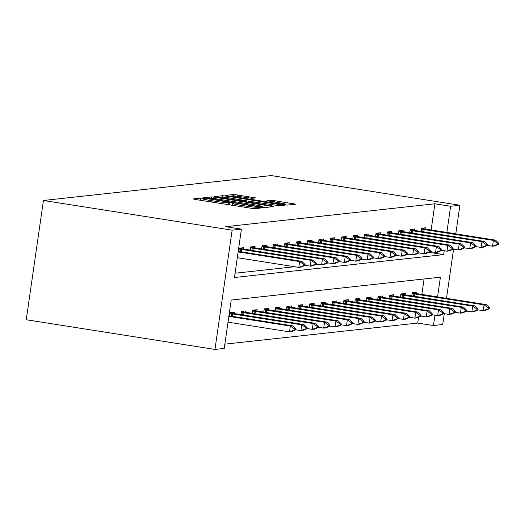 <?xml version="1.0" encoding="UTF-8"?>
<svg xmlns="http://www.w3.org/2000/svg" width="525" height="525" viewBox="0 0 525 525"><rect width="100%" height="100%" fill="white"/><g stroke="black" fill="none" stroke-linecap="round" stroke-linejoin="round"><path stroke-width="0.79" d="M203.411 198.391L200.747 198.109L193.128 198.942L195.503 199.507L251.068 208.241L254.874 208.648L262.493 207.821L257.184 207.244A10.244 0.591 8.2 0 1 245.011 205.944L240.378 205.216A10.244 0.591 8.2 0 1 232.536 203.503A10.244 0.591 8.2 0 1 232.798 203.411L233.842 203.28L232.122 202.906L228.473 202.729A10.244 0.591 8.2 0 1 216.3 201.429L211.667 200.701A10.244 0.591 8.2 0 1 203.825 198.988A10.244 0.591 8.2 0 1 204.087 198.896L205.131 198.765L203.411 198.391M255.655 197.905L233.894 194.486L225.428 195.412L227.804 195.976L287.175 205.118L295.719 204.166L274.437 200.668L270.631 200.261L266.93 200.688L278.716 202.689A8.564 0.492 8.2 0 1 285.278 204.12A8.564 0.492 8.2 0 1 274.883 203.109L238.298 197.354A8.564 0.492 8.2 0 1 231.742 195.923A8.564 0.492 8.2 0 1 242.137 196.934L252.039 198.299L255.655 197.905M431.123 230.022L434.903 203.792L450.634 206.266L459.907 205.249L271.195 175.573L43.437 200.484L26.25 319.751L214.961 349.427L224.241 348.41L231.203 300.057L440.409 277.18L437.561 296.966M434.903 203.792L225.698 226.675L241.421 229.143L232.148 230.16L43.437 200.484M215.394 197.328L211.595 196.921L203.136 197.846L205.505 198.411L261.069 207.152L264.876 207.559L273.42 206.601L215.394 197.328L215.191 198.765M214.285 196.626L222.744 195.7L226.544 196.107L284.57 205.387L280.868 205.807L277.062 205.4L250.72 201.449L248.24 201.744L250.688 202.276L273.151 206.076L214.272 196.711M235.069 273.236L294.617 266.726M304.375 265.657L306.009 265.479M315.768 264.41L317.402 264.233M327.167 263.163L328.801 262.986M338.559 261.916L340.193 261.739M349.952 260.669L351.592 260.492M361.351 259.429L362.985 259.245M372.743 258.182L374.384 257.998M384.142 256.935L385.777 256.751M395.535 255.688L397.176 255.511M406.934 254.441L408.568 254.264M418.327 253.194L419.961 253.017M238.809 251.429L239.275 248.187L243.659 247.708L243.456 249.119M250.208 250.182L250.674 246.94L255.058 246.461L254.855 247.872M261.601 248.935L262.067 245.693L266.451 245.214L266.247 246.625M272.993 247.695L273.466 244.447L277.85 243.968L277.646 245.378M284.392 246.448L284.858 243.206L289.242 242.727L289.039 244.132M295.785 245.201L296.257 241.959L300.635 241.48L300.431 242.891M307.184 243.954L307.65 240.713L312.034 240.233L311.83 241.644M318.577 242.707L319.043 239.466L323.426 238.987L323.223 240.398M329.976 241.461L330.442 238.219L334.825 237.74L334.622 239.151M341.368 240.214L341.834 236.972L346.218 236.493L346.014 237.904M352.767 238.967L353.233 235.725L357.617 235.246L357.413 236.657M364.16 237.72L364.626 234.478L369.009 233.999L368.806 235.41M375.552 236.473L376.025 233.231L380.402 232.752L380.198 234.163M386.951 235.226L387.417 231.984L391.801 231.505L391.598 232.916M398.344 233.986L398.81 230.738L403.193 230.258L402.99 231.669M409.743 232.739L410.209 229.497L414.592 229.018L414.389 230.423M421.135 231.492L421.601 228.25L425.985 227.771L425.782 229.182M224.851 344.151L417.716 323.059L418.556 317.244M421.837 294.492L424.075 278.965M229.523 315.899L229.989 312.657L234.373 312.178L234.17 313.589M240.916 314.652L241.382 311.41L245.766 310.931L245.562 312.342M252.308 313.405L252.781 310.163L257.158 309.684L256.955 311.095M263.707 312.158L264.173 308.917L268.557 308.438L268.354 309.848M275.1 310.912L275.566 307.67L279.95 307.191L279.746 308.602M286.499 309.665L286.965 306.423L291.349 305.944L291.145 307.355M297.892 308.424L298.358 305.183L302.741 304.697L302.538 306.108M309.291 307.178L309.757 303.936L314.14 303.457L313.937 304.861M320.683 305.931L321.149 302.689L325.533 302.21L325.329 303.621M332.076 304.684L332.548 301.442L336.932 300.963L336.728 302.374M343.475 303.437L343.941 300.195L348.324 299.716L348.121 301.127M354.867 302.19L355.34 298.948L359.717 298.469L359.513 299.88M366.266 300.943L366.732 297.701L371.116 297.222L370.913 298.633M377.659 299.696L378.125 296.454L382.508 295.975L382.305 297.386M389.058 298.449L389.524 295.207L393.908 294.728L393.704 296.139M400.45 297.202L400.916 293.961L405.3 293.482L405.097 294.892M411.849 295.956L412.315 292.714L416.699 292.235L416.496 293.646M444.288 313.655L442.719 324.516L433.447 325.533L434.93 315.223M417.716 323.059L433.447 325.533M446.493 298.371L453.58 249.185M455.779 233.901L459.907 205.249M241.421 229.143L234.458 277.495L443.664 254.618L444.222 250.753M446.854 232.496L450.634 206.266M232.148 230.16L214.961 349.427M428.925 252.302L443.664 254.618M208.241 198.443L258.681 206.509L262.382 206.679A10.244 0.591 8.2 0 0 262.644 206.588A10.244 0.591 8.2 0 0 254.796 204.875L221.458 199.631A10.244 0.591 8.2 0 0 209.285 198.325L208.241 198.443M231.138 198.181A8.564 0.492 8.2 0 0 220.743 197.17A8.564 0.492 8.2 0 0 227.305 198.601L240.194 200.629L246.396 200.773L231.138 198.181M228.021 322.179L289.518 331.853L290.351 326.051L292.543 325.808L228.933 315.807M294.505 330.015L295.601 329.897L295.739 328.932L294.643 329.05L294.505 330.015L289.518 331.853L291.71 331.61L295.601 329.897M228.854 316.378L290.351 326.051L294.643 329.05M292.543 325.808L295.739 328.932M304.887 265.427L305.032 264.462L303.936 264.58L303.791 265.552L304.887 265.427L301.002 267.146L298.81 267.382L237.307 257.709M303.791 265.552L298.81 267.382L299.644 261.581L238.147 251.908M238.225 251.337L301.836 261.345L299.644 261.581L303.936 264.58M305.032 264.462L301.836 261.345M295.614 329.772L300.917 330.606L301.75 324.804L303.942 324.562L229.963 312.841M305.898 328.775L306.994 328.65L307.132 327.685L306.036 327.803L305.898 328.775L300.917 330.606L303.102 330.369L306.994 328.65M229.858 313.537L301.75 324.804L306.036 327.803M303.942 324.562L307.132 327.685M307.013 328.525L312.309 329.359L313.143 323.558L315.335 323.321L241.356 311.594M317.297 327.528L318.393 327.403L318.531 326.438L317.435 326.557L317.297 327.528L312.309 329.359L314.501 329.123L318.393 327.403M241.257 312.29L313.143 323.558L317.435 326.557M315.335 323.321L318.531 326.438M316.286 264.187L316.424 263.215L315.328 263.333L315.19 264.305L316.286 264.187L312.395 265.899L310.203 266.136L311.043 260.334L239.151 249.073M315.19 264.305L310.203 266.136L304.907 265.302M239.249 248.371L313.228 260.098L311.043 260.334L315.328 263.333M316.424 263.215L313.228 260.098M327.679 262.94L327.817 261.968L326.721 262.093L326.583 263.058L327.679 262.94L323.794 264.652L321.602 264.889L322.435 259.088L250.543 247.826M326.583 263.058L321.602 264.889L316.299 264.055M250.648 247.124L324.627 258.851L322.435 259.088L326.721 262.093M327.817 261.968L324.627 258.851M318.406 327.278L323.702 328.112L324.542 322.311L326.734 322.074L252.755 310.347M328.689 326.281L329.785 326.156L329.923 325.192L328.827 325.31L328.689 326.281L323.702 328.112L325.894 327.876L329.785 326.156M252.65 311.049L324.542 322.311L328.827 325.31M326.734 322.074L329.923 325.192M329.805 326.032L335.101 326.865L335.934 321.064L338.126 320.827L264.147 309.1M340.082 325.034L341.178 324.916L341.322 323.945L340.226 324.063L340.082 325.034L335.101 326.865L337.293 326.629L341.178 324.916M264.049 309.803L335.934 321.064L340.226 324.063M338.126 320.827L341.322 323.945M341.197 324.791L346.493 325.618L347.333 319.817L349.525 319.581L275.54 307.853M351.481 323.787L352.577 323.669L352.715 322.698L351.619 322.822L351.481 323.787L346.493 325.618L348.685 325.382L352.577 323.669M275.441 308.556L347.333 319.817L351.619 322.822M349.525 319.581L352.715 322.698M339.078 261.693L339.216 260.722L338.12 260.846L337.982 261.811L339.078 261.693L335.186 263.406L332.994 263.648L333.828 257.841L261.942 246.579M337.982 261.811L332.994 263.648L327.698 262.815M262.041 245.877L336.02 257.604L333.828 257.841L338.12 260.846M339.216 260.722L336.02 257.604M350.47 260.446L350.608 259.475L349.512 259.599L349.374 260.564L350.47 260.446L346.579 262.159L344.387 262.402L345.227 256.594L273.335 245.332M349.374 260.564L344.387 262.402L339.091 261.568M273.44 244.63L347.419 256.358L345.227 256.594L349.512 259.599M350.608 259.475L347.419 256.358M361.863 259.199L362.007 258.234L360.911 258.353L360.773 259.317L361.863 259.199L357.978 260.912L355.786 261.155L356.619 255.353L284.734 244.086M360.773 259.317L355.786 261.155L350.49 260.321M284.832 243.383L358.811 255.111L356.619 255.353L360.911 258.353M362.007 258.234L358.811 255.111M373.262 257.952L373.4 256.988L372.304 257.106L372.166 258.07L373.262 257.952L369.37 259.665L367.178 259.908L368.018 254.107L296.126 242.839M372.166 258.07L367.178 259.908L361.883 259.074M296.231 242.137L370.21 253.864L368.018 254.107L372.304 257.106M373.4 256.988L370.21 253.864M384.654 256.705L384.799 255.741L383.703 255.859L383.558 256.823L384.654 256.705L380.769 258.418L378.577 258.661L379.411 252.86L307.525 241.592M383.558 256.823L378.577 258.661L373.282 257.827M307.624 240.89L381.603 252.617L379.411 252.86L383.703 255.859M384.799 255.741L381.603 252.617M396.053 255.458L396.191 254.494L395.095 254.612L394.958 255.577L396.053 255.458L392.162 257.171L389.97 257.414L390.81 251.613L318.918 240.345M394.958 255.577L389.97 257.414L384.674 256.581M319.016 239.649L393.002 251.37L390.81 251.613L395.095 254.612M396.191 254.494L393.002 251.37M407.446 254.212L407.584 253.247L406.494 253.365L406.35 254.336L407.446 254.212L403.561 255.931L401.369 256.167L402.202 250.366L330.31 239.098M406.35 254.336L401.369 256.167L396.073 255.334M330.415 238.402L404.394 250.123L402.202 250.366L406.494 253.365M407.584 253.247L404.394 250.123M418.845 252.965L418.983 252L417.887 252.118L417.749 253.089L418.845 252.965L414.953 254.684L412.762 254.92L413.602 249.119L341.709 237.851M417.749 253.089L412.762 254.92L407.466 254.087M341.808 237.156L415.787 248.876L413.602 249.119L417.887 252.118M418.983 252L415.787 248.876M430.238 251.718L430.375 250.753L429.279 250.871L429.142 251.843L430.238 251.718L426.346 253.437L424.161 253.673L424.994 247.872L353.102 236.611M429.142 251.843L424.161 253.673L418.858 252.84M353.207 235.909L427.186 247.636L424.994 247.872L429.279 250.871M430.375 250.753L427.186 247.636M441.637 250.477L441.774 249.506L440.678 249.624L440.541 250.596L441.637 250.477L437.745 252.19L435.553 252.427L436.387 246.625L364.501 235.364M440.541 250.596L435.553 252.427L430.257 251.593M364.599 234.662L438.578 246.389L436.387 246.625L440.678 249.624M441.774 249.506L438.578 246.389M453.029 249.231L453.167 248.259L452.071 248.384L451.933 249.349L453.029 249.231L449.137 250.943L446.946 251.18L447.786 245.378L375.893 234.117M451.933 249.349L446.946 251.18L441.65 250.346M375.998 233.415L449.977 245.142L447.786 245.378L452.071 248.384M453.167 248.259L449.977 245.142M464.422 247.984L464.566 247.012L463.47 247.137L463.326 248.102L464.422 247.984L460.537 249.697L458.345 249.939L459.178 244.132L387.292 232.87M463.326 248.102L458.345 249.939L453.049 249.106M387.391 232.168L461.37 243.895L459.178 244.132L463.47 247.137M464.566 247.012L461.37 243.895M475.821 246.737L475.958 245.766L474.863 245.89L474.725 246.855L475.821 246.737L471.929 248.45L469.737 248.692L470.577 242.885L398.685 231.623M474.725 246.855L469.737 248.692L464.441 247.859M398.783 230.921L472.769 242.648L470.577 242.885L474.863 245.89M475.958 245.766L472.769 242.648M487.213 245.49L487.358 244.525L486.262 244.643L486.117 245.608L487.213 245.49L483.328 247.203L481.136 247.446L481.97 241.644L410.084 230.377M486.117 245.608L481.136 247.446L475.84 246.612M410.183 229.674L484.162 241.402L481.97 241.644L486.262 244.643M487.358 244.525L484.162 241.402M352.597 323.544L357.892 324.378L358.726 318.57L360.918 318.334L286.939 306.607M362.873 322.54L363.969 322.422L364.114 321.451L363.018 321.576L362.873 322.54L357.892 324.378L360.084 324.135L363.969 322.422M286.84 307.309L358.726 318.57L363.018 321.576M360.918 318.334L364.114 321.451M363.989 322.298L369.285 323.131L370.125 317.323L372.317 317.087L298.331 305.36M374.273 321.293L375.368 321.175L375.506 320.204L374.41 320.329L374.273 321.293L369.285 323.131L371.477 322.888L375.368 321.175M298.233 306.062L370.125 317.323L374.41 320.329M372.317 317.087L375.506 320.204M375.382 321.051L380.684 321.884L381.517 316.083L383.709 315.84L309.73 304.113M385.665 320.047L386.761 319.928L386.899 318.964L385.803 319.082L385.665 320.047L380.684 321.884L382.876 321.641L386.761 319.928M309.625 304.815L381.517 316.083L385.803 319.082M383.709 315.84L386.899 318.964M386.781 319.804L392.077 320.637L392.91 314.836L395.102 314.593L321.123 302.866M397.064 318.8L398.16 318.682L398.298 317.717L397.202 317.835L397.064 318.8L392.077 320.637L394.268 320.394L398.16 318.682M321.024 303.568L392.91 314.836L397.202 317.835M395.102 314.593L398.298 317.717M398.173 318.557L403.469 319.39L404.309 313.589L406.501 313.346L332.522 301.619M408.457 317.553L409.553 317.435L409.69 316.47L408.594 316.588L408.457 317.553L403.469 319.39L405.661 319.147L409.553 317.435M332.417 302.321L404.309 313.589L408.594 316.588M406.501 313.346L409.69 316.47M409.572 317.31L414.868 318.143L415.702 312.342L417.893 312.099L343.914 300.379M419.856 316.306L420.952 316.188L421.089 315.223L419.993 315.341L419.856 316.306L414.868 318.143L417.06 317.901L420.952 316.188M343.816 301.074L415.702 312.342L419.993 315.341M417.893 312.099L421.089 315.223M420.965 316.063L426.261 316.897L427.101 311.095L429.292 310.853L355.313 299.132M431.248 315.066L432.344 314.941L432.482 313.976L431.386 314.094L431.248 315.066L426.261 316.897L428.452 316.66L432.344 314.941M355.208 299.827L427.101 311.095L431.386 314.094M429.292 310.853L432.482 313.976M432.364 314.816L437.66 315.65L438.493 309.848L440.685 309.612L366.706 297.885M442.641 313.819L443.737 313.694L443.881 312.729L442.785 312.848L442.641 313.819L437.66 315.65L439.852 315.413L443.737 313.694M366.608 298.581L438.493 309.848L442.785 312.848M440.685 309.612L443.881 312.729M443.756 313.569L449.052 314.403L449.892 308.602L452.084 308.365L378.098 296.638M454.04 312.572L455.136 312.447L455.273 311.483L454.178 311.601L454.04 312.572L449.052 314.403L451.244 314.167L455.136 312.447M378 297.34L449.892 308.602L454.178 311.601M452.084 308.365L455.273 311.483M455.155 312.322L460.451 313.156L461.285 307.355L463.477 307.118L389.498 295.391M465.432 311.325L466.528 311.207L466.666 310.236L465.577 310.354L465.432 311.325L460.451 313.156L462.643 312.92L466.528 311.207M389.392 296.093L461.285 307.355L465.577 310.354M463.477 307.118L466.666 310.236M466.548 311.082L471.844 311.909L472.684 306.108L474.869 305.872L400.89 294.144M476.831 310.078L477.927 309.96L478.065 308.989L476.969 309.113L476.831 310.078L471.844 311.909L474.036 311.673L477.927 309.96M400.792 294.847L472.684 306.108L476.969 309.113M474.869 305.872L478.065 308.989M477.94 309.835L483.243 310.669L484.076 304.861L486.268 304.625L412.289 292.897M488.224 308.831L489.32 308.713L489.458 307.742L488.362 307.867L488.224 308.831L483.243 310.669L485.428 310.426L489.32 308.713M412.184 293.6L484.076 304.861L488.362 307.867M486.268 304.625L489.458 307.742M498.612 244.243L498.75 243.278L497.654 243.397L497.516 244.361L498.612 244.243L494.721 245.956L492.529 246.199L493.369 240.398L421.477 229.13M497.516 244.361L492.529 246.199L487.233 245.365M421.575 228.427L495.561 240.155L493.369 240.398L497.654 243.397M498.75 243.278L495.561 240.155M200.438 200.281L200.747 198.109M258.005 208.307L258.169 207.139M229.149 204.796L229.458 202.624M211.477 202.02L211.667 200.701M216.11 202.748L216.3 201.429M228.198 204.645L228.473 202.729M240.188 206.535L240.378 205.216M244.821 207.263L245.011 205.944M257.014 208.418L257.184 207.244M270.848 206.902L270.966 206.069M211.385 198.384L211.595 196.921M208.189 198.831L208.235 198.496M261.286 207.185L261.345 206.791M262.29 207.329L262.382 206.679M222.541 197.124L222.744 195.7M226.347 197.505L226.544 196.107M281.997 205.688L282.115 204.848M243.935 201.482L243.994 201.036M246.245 201.843L246.396 200.773M270.467 201.39L270.631 200.261M274.247 201.987L274.437 200.668M293.147 204.468L293.265 203.628M233.691 195.891L233.894 194.486M237.497 196.284L237.694 194.893M253.168 198.181L253.286 197.341M232.207 316.319L232.555 313.924M231.223 316.168L231.571 313.779M243.607 315.079L243.954 312.677M242.622 314.921L242.963 312.533M240.857 249.309L240.516 251.698M241.848 249.454L241.5 251.856M252.256 248.062L251.908 250.451M253.24 248.207L252.893 250.609M254.999 313.832L255.347 311.43M254.015 313.674L254.363 311.286M266.398 312.585L266.739 310.183M265.407 312.428L265.755 310.039M277.791 311.338L278.138 308.936M276.806 311.181L277.147 308.792M263.648 246.816L263.307 249.204M264.639 246.96L264.292 249.362M275.048 245.569L274.7 247.957M276.032 245.713L275.684 248.115M286.44 244.322L286.099 246.711M287.424 244.466L287.083 246.868M297.832 243.075L297.491 245.47M298.823 243.226L298.476 245.621M309.232 241.828L308.884 244.223M310.216 241.979L309.875 244.374M320.624 240.581L320.283 242.977M321.615 240.732L321.267 243.127M332.023 239.341L331.675 241.73M333.007 239.485L332.666 241.881M343.416 238.094L343.074 240.483M344.407 238.238L344.059 240.64M354.815 236.847L354.467 239.236M355.799 236.992L355.451 239.393M366.207 235.6L365.866 237.989M367.198 235.745L366.85 238.147M377.606 234.353L377.258 236.742M378.591 234.498L378.243 236.9M388.999 233.107L388.651 235.495M389.983 233.251L389.642 235.653M400.391 231.86L400.05 234.248M401.382 232.004L401.034 234.406M411.79 230.613L411.442 233.002M412.775 230.757L412.433 233.159M289.19 310.091L289.531 307.689M288.199 309.934L288.547 307.545M300.582 308.844L300.93 306.442M299.598 308.687L299.939 306.298M311.975 307.598L312.322 305.196M310.99 307.44L311.338 305.051M323.374 306.351L323.722 303.955M322.389 306.2L322.731 303.804M334.766 305.104L335.114 302.708M333.782 304.953L334.13 302.558M346.165 303.857L346.513 301.462M345.181 303.706L345.522 301.311M357.558 302.61L357.906 300.215M356.573 302.459L356.915 300.07M368.957 301.37L369.298 298.968M367.966 301.212L368.314 298.823M380.349 300.123L380.697 297.721M379.365 299.965L379.706 297.577M391.748 298.876L392.09 296.474M390.758 298.718L391.105 296.33M403.141 297.629L403.489 295.227M402.157 297.472L402.498 295.083M414.533 296.382L414.881 293.98M413.549 296.225L413.897 293.836M423.183 229.366L422.842 231.761M424.174 229.517L423.826 231.912M203.562 200.773L203.825 198.988M232.273 205.288L232.536 203.503M208.136 198.824L208.189 198.463M262.533 207.362L262.644 206.588M248.181 202.151L248.24 201.744M220.651 197.82L220.743 197.17M246.317 201.856L246.481 200.74M231.643 196.58L231.742 195.923M285.154 204.96L285.278 204.12"/></g></svg>
